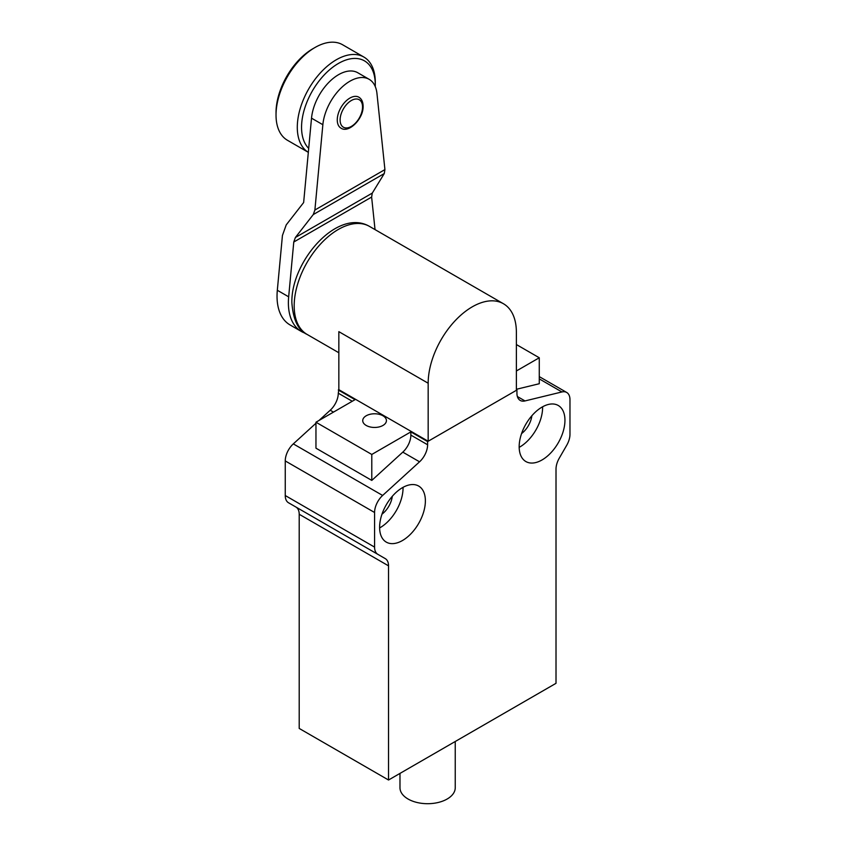 <?xml version="1.0" encoding="UTF-8"?>
<svg xmlns="http://www.w3.org/2000/svg" width="846" height="846" viewBox="0 0 846 846"><rect width="100%" height="100%" fill="white"/><g stroke="black" fill="none" stroke-linecap="round" stroke-linejoin="round"><path stroke-width="1.27" d="M428.171 383.227A62.371 36.008 -60 0 1 455.391 320.454A62.371 36.008 -60 0 1 503.455 303.746A62.371 36.008 -60 0 1 516.377 332.298L516.377 390.323L428.171 441.242L428.171 383.227L338.844 331.653L338.844 389.678L428.171 441.242M427.611 444.774A15.788 9.116 -60 0 1 419.553 461.81L382.635 495.46A15.788 9.116 120 0 0 374.577 512.496L374.577 547.108A15.788 9.116 -60 0 0 377.845 554.331L385.258 558.614A15.788 9.116 -60 0 1 388.536 565.847L388.536 780.012L556.012 683.314L556.012 469.149A15.788 9.116 -60 0 1 559.291 458.141L566.704 445.303A15.788 9.116 -60 0 0 569.971 434.294L569.971 399.682A15.788 9.116 120 0 0 566.704 392.459A15.788 9.116 120 0 0 561.913 391.952L524.996 400.93A15.788 9.116 -60 0 1 520.205 400.422A15.788 9.116 -60 0 1 516.938 393.2L516.938 389.995L427.611 441.57L427.611 444.774L410.86 435.098L410.86 431.894L427.611 441.57M402.485 540.52A32.37 18.686 -60 0 1 386.305 542.127A32.37 18.686 -60 0 1 381.345 516.187A32.37 18.686 -60 0 1 402.485 487.656A32.37 18.686 -60 0 1 418.675 486.059A32.37 18.686 -60 0 1 423.635 511.999A32.37 18.686 -60 0 1 402.485 540.52M542.064 407.085A32.37 18.686 -60 0 1 558.244 405.477A32.37 18.686 -60 0 1 563.203 431.418A32.37 18.686 -60 0 1 542.064 459.938A32.37 18.686 -60 0 1 525.874 461.546A32.37 18.686 -60 0 1 520.914 435.605A32.37 18.686 -60 0 1 542.064 407.085M338.844 389.678L338.284 393.2A15.788 9.116 -60 0 1 330.226 410.236L319.005 420.473M315.96 423.243L293.308 443.886A15.788 9.116 120 0 0 285.25 460.933L285.25 495.534A15.788 9.116 120 0 0 288.518 502.767L377.845 554.331L288.518 502.767M419.553 461.81L402.802 452.134L371.785 480.412L315.96 448.179L315.96 422.228L371.785 454.461L410.86 431.894M402.802 452.134A15.788 9.116 120 0 0 410.86 435.098M516.938 389.995L516.377 389.678M516.377 370.982L539.272 357.763L516.377 344.544M338.284 389.995L355.034 399.661L315.96 422.228M382.952 415.777A11.844 6.842 180 0 1 386.421 420.621A11.844 6.842 180 0 1 379.103 426.934A11.844 6.842 180 0 1 366.202 425.453A11.844 6.842 180 0 1 362.733 420.621A11.844 6.842 180 0 1 370.04 414.297A11.844 6.842 180 0 1 382.952 415.777M539.272 357.763L539.272 383.724L516.377 389.287M388.536 780.012L299.209 728.438L299.209 514.273A15.788 9.116 -60 0 0 295.931 507.05L385.258 558.614L295.931 507.05M379.611 527.936A32.37 18.686 120 0 0 380.161 527.629A32.37 18.686 120 0 0 403.045 487.349M519.18 447.354A32.37 18.686 120 0 0 519.73 447.048A32.37 18.686 120 0 0 542.614 406.767M371.785 480.412L371.785 454.461M392.301 496.306A17.375 10.025 -60 0 1 381.99 514.167M531.87 415.724A17.375 10.025 -60 0 1 521.559 433.586M455.243 741.487L455.243 787.742A27.632 15.958 180 0 1 427.611 803.7A27.632 15.958 180 0 1 399.978 787.742L399.978 773.403M372.282 193.1L384.264 173.567L384.919 169.591L376.956 93.483A38.493 22.229 120 0 0 369.152 79.313A38.493 22.229 120 0 0 340.927 88.164A38.493 22.229 120 0 0 322.855 124.711L314.892 210.02L313.274 214.556L295.402 237.483L372.282 193.1L371.627 197.076L375.032 229.594M358.841 97.184A17.861 10.311 120 0 0 349.906 98.073A17.861 10.311 120 0 0 338.231 113.808A17.861 10.311 120 0 0 340.97 128.127C348.372 133.562 363.146 119.297 363.114 106.829C363.188 102.165 361.771 98.95 358.841 97.184M305.163 333.187A62.689 36.188 -60 0 1 301.356 331.473L290.019 324.917A62.689 36.188 -60 0 1 277.319 290.263L282.437 235.474L286.223 224.888L303.64 202.543L311.518 118.165A38.493 22.229 -60 0 1 329.591 81.618A38.493 22.229 -60 0 1 357.816 72.767L369.152 79.313M276.029 115.035L276.029 112.571A52.145 30.107 -60 0 1 312.893 48.719L315.019 47.492A55.149 31.841 120 0 0 276.029 115.035A55.149 31.841 120 0 0 287.45 140.277L308.325 152.333A55.149 31.841 -60 0 1 297.295 127.312A55.149 31.841 -60 0 1 321.374 71.815A55.149 31.841 -60 0 1 363.865 57.042A55.149 31.841 -60 0 1 375.286 82.284L375.286 84.737A52.145 30.107 120 0 0 338.421 63.45A52.145 30.107 120 0 0 301.557 127.312A52.145 30.107 120 0 0 308.695 148.378M301.356 331.473A62.689 36.188 -60 0 1 288.666 296.819L293.774 242.019L295.402 237.483M375.254 86.567A52.145 30.107 120 0 0 375.286 84.737M363.865 57.042L342.598 44.753A55.149 31.841 120 0 0 315.019 47.492M369.469 226.39A62.371 36.008 120 0 0 321.406 243.098A62.371 36.008 120 0 0 294.186 305.871A62.371 36.008 120 0 0 307.098 334.424C298.226 330.426 293.15 319.83 291.87 302.646C290.939 261.319 337.607 207.788 369.469 226.39L503.455 303.746M333.472 412.118L330.226 410.236M293.308 443.886L382.635 495.46M517.371 396.531L524.996 400.93M561.913 391.952L539.272 378.881M388.536 565.847L299.209 514.273M285.25 495.534L374.577 547.108M374.577 512.496L285.25 460.933M338.284 393.2L352.264 401.268M314.892 210.02L384.919 169.591M293.774 242.019L371.627 197.076M313.274 214.556L384.264 173.567M322.855 124.711L311.518 118.165M288.666 296.819L277.319 290.263M351.323 100.526A15.863 9.158 120 0 0 341.615 125.557A15.863 9.158 120 0 0 361.041 114.347A15.863 9.158 120 0 0 351.323 100.526M338.844 352.75L307.098 334.424M566.704 392.459L539.272 376.618"/></g></svg>
